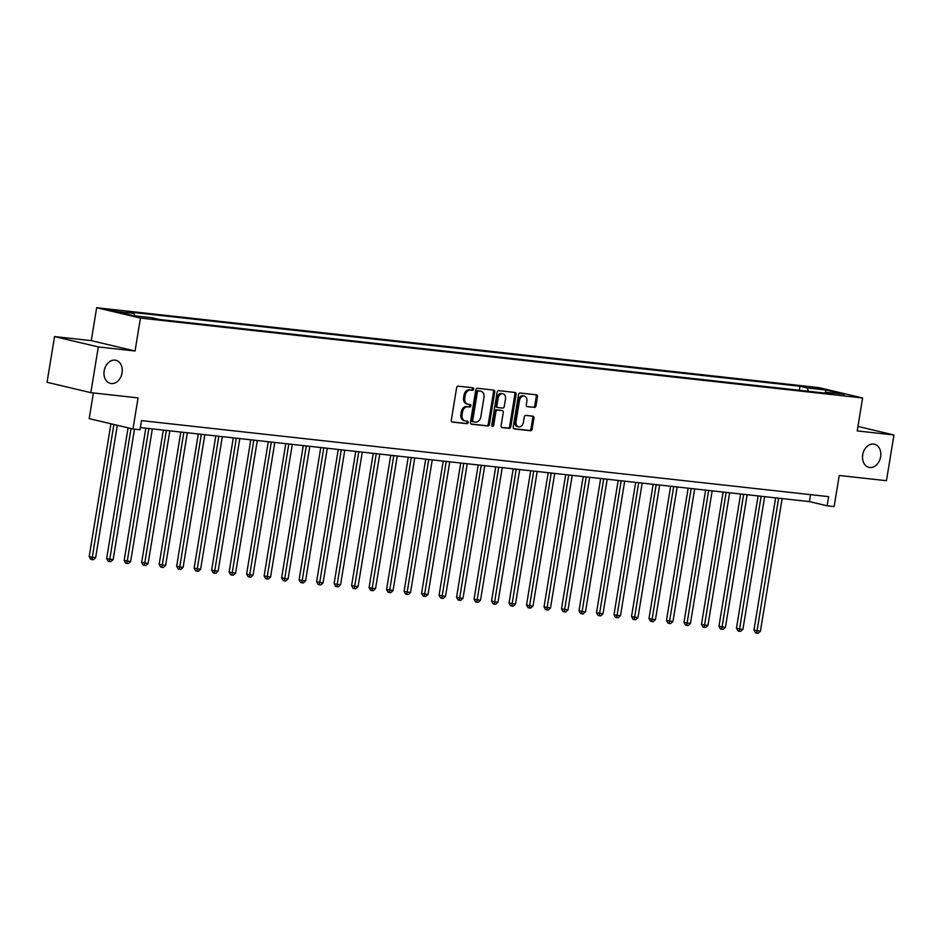 <?xml version="1.0" encoding="UTF-8"?>
<svg xmlns="http://www.w3.org/2000/svg" width="941" height="941" viewBox="0 0 941 941"><rect width="100%" height="100%" fill="white"/><g stroke="black" fill="none" stroke-linecap="round" stroke-linejoin="round"><path stroke-width="1.41" d="M473.629 389.151A1.27 0.965 103.3 0 0 472.876 387.786L458.279 386.175A1.823 1.376 103.3 0 0 456.608 387.821L451.315 420.133A1.823 1.376 103.3 0 0 452.398 422.086L466.995 423.697A1.27 0.965 103.3 0 0 467.406 421.18L465.513 420.98A5.834 4.411 103.3 0 1 465.113 420.909A5.834 4.411 103.3 0 1 462.066 414.746L462.502 412.052A5.834 4.411 103.3 0 1 467.842 406.794L469.724 407.006A1.27 0.965 103.3 0 0 470.135 404.489L468.253 404.277A5.834 4.411 103.3 0 1 467.853 404.207A5.834 4.411 103.3 0 1 464.795 398.043L465.242 395.349A5.834 4.411 103.3 0 1 470.571 390.092L472.464 390.303A1.27 0.965 103.3 0 0 473.629 389.151M467.853 404.207L466.665 403.924A5.834 4.411 103.3 0 1 463.607 397.761L464.054 395.079A5.834 4.411 103.3 0 1 469.394 389.809L471.276 390.021A1.27 0.965 103.3 0 0 472.111 387.704M451.88 421.874L465.807 423.415A1.27 0.965 103.3 0 0 466.654 421.098M465.113 420.909L463.937 420.627A5.834 4.411 103.3 0 1 460.878 414.463L461.313 411.77A5.834 4.411 103.3 0 1 466.654 406.512L468.547 406.724A1.27 0.965 103.3 0 0 469.383 404.407M862.709 454.785A11.88 8.987 103.3 0 0 868.931 467.348A11.88 8.987 103.3 0 0 880.623 456.773A11.88 8.987 103.3 0 0 874.401 444.211A11.88 8.987 103.3 0 0 862.709 454.785M104.157 370.86A11.88 8.987 103.3 0 0 110.379 383.41A11.88 8.987 103.3 0 0 122.071 372.836A11.88 8.987 103.3 0 0 115.849 360.285A11.88 8.987 103.3 0 0 104.157 370.86M810.589 387.08L820.234 388.939L810.589 387.08M534.3 407.477A1.823 1.376 103.3 0 0 535.97 405.83L537.452 396.761A1.823 1.376 103.3 0 0 536.37 394.82L520.161 393.02A1.823 1.376 103.3 0 0 518.503 394.667L513.21 426.979A1.823 1.376 103.3 0 0 514.28 428.931L530.489 430.731A1.823 1.376 103.3 0 0 532.159 429.084L533.959 418.133A1.823 1.376 103.3 0 0 532.877 416.181L525.937 415.416A1.823 1.376 103.3 0 0 524.266 417.063L523.384 422.485A4.881 3.682 103.3 0 1 518.585 426.826A4.881 3.682 103.3 0 1 516.033 421.674L519.514 400.395A4.881 3.682 103.3 0 1 524.313 396.067A4.881 3.682 103.3 0 1 526.866 401.207L526.29 404.759A1.823 1.376 103.3 0 0 527.36 406.712L533.124 407.194A1.823 1.376 103.3 0 0 534.782 405.547L536.276 396.479A1.823 1.376 103.3 0 0 535.711 394.738M98.311 346.935L135.057 350.993L91.277 340.642L54.543 336.572L98.311 346.935L90.83 392.668L138.056 397.89L132.963 428.99L139.962 429.755L141.468 420.615L828.633 496.648L827.139 505.799L834.138 506.564L839.231 475.476L886.457 480.698L893.95 434.965L857.945 426.449M135.057 350.993L140.444 318.07L862.603 397.972L857.216 430.907L893.95 434.965M494.731 392.032A1.823 1.376 103.3 0 0 493.649 390.092L477.44 388.292A1.823 1.376 103.3 0 0 475.77 389.939L470.476 422.262A1.823 1.376 103.3 0 0 471.559 424.203L487.767 426.002A1.823 1.376 103.3 0 0 489.438 424.356L494.731 392.032L493.543 391.762A1.823 1.376 103.3 0 0 492.99 390.009M498.801 390.656L515.009 392.456A1.823 1.376 103.3 0 1 516.091 394.397L510.798 426.72A1.823 1.376 103.3 0 1 509.128 428.367L502.2 427.59A1.823 1.376 103.3 0 1 501.118 425.65L503.259 412.534A1.823 1.376 103.3 0 0 502.188 410.594L497.577 410.088A1.823 1.376 103.3 0 0 495.907 411.723L493.672 425.367A1.27 0.965 103.3 0 1 491.755 425.156L497.13 392.303A1.823 1.376 103.3 0 1 498.801 390.656M90.83 392.668L47.05 382.305L54.543 336.572M116.731 311.248L107.392 309.448L116.731 311.248M140.444 318.07L96.664 307.719L818.823 387.621L862.603 397.972M799.297 390.268L799.956 386.245L126.776 311.753L133.94 313.447L115.049 311.353L133.269 315.67L152.16 317.764L159.311 319.458L832.491 393.938L825.339 392.244L824.551 393.056M799.956 386.245L807.107 387.939L826.01 390.021L844.23 394.338L825.339 392.244M93.394 392.95L89.195 418.627L132.963 428.99M91.277 340.642L96.664 307.719M140.327 427.567L809.389 501.6L827.139 505.799M810.53 494.648L809.389 501.6M133.94 313.447L134.951 315.858M808.519 391.28L807.107 387.939M826.01 390.021L825.422 392.256M471.041 424.003L486.591 425.72A1.823 1.376 103.3 0 0 488.261 424.073L493.543 391.762M478.546 390.974A1.27 0.965 103.3 0 0 477.369 392.126L472.723 420.498A1.27 0.965 103.3 0 0 473.488 421.862L475.476 422.074A5.834 4.411 103.3 0 0 480.816 416.816L483.992 397.431A5.834 4.411 103.3 0 0 480.933 391.268A5.834 4.411 103.3 0 0 480.533 391.197L477.358 390.691A1.27 0.965 103.3 0 0 476.193 391.844L477.369 392.126M473.311 421.815L472.3 421.58A1.27 0.965 103.3 0 1 471.547 420.215L476.193 391.844M480.145 391.103A5.834 4.411 103.3 0 0 479.757 390.986A5.834 4.411 103.3 0 0 479.345 390.915L480.533 391.197M477.358 390.691L479.345 390.915M501.671 427.39L507.952 428.084A1.823 1.376 103.3 0 0 509.622 426.438L514.915 394.114A1.823 1.376 103.3 0 0 514.351 392.373M501.247 410.37A1.823 1.376 103.3 0 0 501 410.311L496.401 409.805A1.823 1.376 103.3 0 0 494.731 411.452L492.496 425.097L493.672 425.367M491.896 426.085A1.27 0.965 103.3 0 0 492.496 425.097M505.493 398.937A4.881 3.682 103.3 0 0 502.941 393.785A4.881 3.682 103.3 0 0 498.142 398.125L496.907 405.618A1.823 1.376 103.3 0 0 497.989 407.571L502.588 408.076A1.823 1.376 103.3 0 0 504.258 406.43L505.493 398.937M502.941 393.785L501.753 393.503A4.881 3.682 103.3 0 0 496.954 397.843L498.142 398.125M497.742 407.512L496.813 407.288A1.823 1.376 103.3 0 1 495.731 405.348L496.954 397.843M526.842 406.5L533.124 407.194M524.313 396.067L523.125 395.785A4.881 3.682 103.3 0 0 518.338 400.125L519.514 400.395M518.585 426.826L517.397 426.544A4.881 3.682 103.3 0 1 514.845 421.392L518.338 400.125M513.762 428.72L529.312 430.449A1.823 1.376 103.3 0 0 530.983 428.802L532.771 417.851A1.823 1.376 103.3 0 0 532.218 416.11M110.932 423.768L89.183 556.59L92.136 557.295L95.641 557.672L117.319 425.285M113.885 424.473L91.912 559.577L90.724 559.295L89.183 556.59M95.641 557.672L93.312 559.73L91.912 559.577M128.082 427.826L106.674 558.531L109.627 559.225L113.132 559.613L134.492 429.155M131.034 428.531L109.403 561.506L108.227 561.224L106.674 558.531M113.132 559.613L110.803 561.659L109.403 561.506M145.831 428.179L124.165 560.46L130.623 561.554L152.348 428.896M148.854 428.508L126.894 563.447L125.718 563.165L124.165 560.46M130.623 561.554L128.294 563.6L126.894 563.447M163.322 430.108L141.668 562.4L148.125 563.483L169.839 430.825M166.345 430.449L144.396 565.376L143.208 565.106L141.668 562.4M148.125 563.483L145.796 565.541L144.396 565.376M180.825 432.048L159.158 564.329L165.616 565.423L187.341 432.766M183.836 432.378L161.887 567.317L160.699 567.035L159.158 564.329M165.616 565.423L163.287 567.47L161.887 567.317M198.316 433.977L176.649 566.27L179.613 566.964L183.107 567.352L204.832 434.707M201.327 434.319L179.378 569.258L178.202 568.976L176.649 566.27M183.107 567.352L180.778 569.411L179.378 569.258M215.807 435.918L194.14 568.199L200.598 569.293L222.323 436.636M218.83 436.248L196.881 571.187L195.693 570.905L194.14 568.199M200.598 569.293L198.28 571.34L196.881 571.187M233.297 437.847L211.643 570.14L214.595 570.834L218.1 571.222L239.814 438.577M236.32 438.188L214.372 573.128L213.184 572.846L211.643 570.14M218.1 571.222L215.771 573.281L214.372 573.128M250.8 439.788L229.134 572.081L235.591 573.163L257.316 440.506M253.811 440.117L231.862 575.057L230.686 574.775L229.134 572.081M235.591 573.163L233.262 575.21L231.862 575.057M268.291 441.729L246.624 574.01L249.588 574.716L253.082 575.092L274.807 442.446M271.314 442.058L249.353 576.998L248.177 576.715L246.624 574.01M253.082 575.092L250.753 577.151L249.353 576.998M285.782 443.658L264.127 575.951L270.573 577.033L292.298 444.375M288.805 443.999L266.856 578.927L265.668 578.656L264.127 575.951M270.573 577.033L268.256 579.08L266.856 578.927M303.284 445.599L281.618 577.88L288.075 578.974L309.801 446.316M306.296 445.928L284.347 580.868L283.159 580.585L281.618 577.88M288.075 578.974L285.746 581.02L284.347 580.868M320.775 447.528L299.109 579.821L302.073 580.515L305.566 580.903L327.292 448.257M323.786 447.869L301.838 582.797L300.661 582.526L299.109 579.821M305.566 580.903L303.237 582.961L301.838 582.797M338.266 449.469L316.599 581.75L323.057 582.844L344.782 450.186M341.289 449.798L319.34 584.737L318.152 584.455L316.599 581.75M323.057 582.844L320.74 584.89L319.34 584.737M355.757 451.398L334.102 583.691L337.054 584.385L340.56 584.773L362.273 452.127M358.78 451.739L336.831 586.678L335.643 586.396L334.102 583.691M340.56 584.773L338.231 586.831L336.831 586.678M373.259 453.339L351.593 585.62L358.05 586.714L379.776 454.056M376.271 453.668L354.322 588.607L353.146 588.325L351.593 585.62M358.05 586.714L355.722 588.76L354.322 588.607M390.75 455.279L369.084 587.56L372.048 588.266L375.541 588.643L397.267 455.997M393.773 455.609L371.813 590.548L370.636 590.266L369.084 587.56M375.541 588.643L373.212 590.701L371.813 590.548M408.241 457.208L386.586 589.501L393.032 590.583L414.758 457.926M411.264 457.538L389.315 592.477L388.127 592.195L386.586 589.501M393.032 590.583L390.715 592.63L389.315 592.477M425.744 459.149L404.077 591.43L410.535 592.524L432.26 459.867M428.755 459.479L406.806 594.418L405.618 594.136L404.077 591.43M410.535 592.524L408.206 594.571L406.806 594.418M443.235 461.078L421.568 593.371L424.532 594.065L428.026 594.453L449.751 461.808M446.246 461.419L424.297 596.347L423.121 596.076L421.568 593.371M428.026 594.453L425.697 596.512L424.297 596.347M460.725 463.019L439.059 595.3L445.516 596.394L467.242 463.737M463.748 463.348L441.8 598.288L440.611 598.005L439.059 595.3M445.516 596.394L443.199 598.441L441.8 598.288M478.216 464.948L456.561 597.241L459.514 597.935L463.019 598.323L484.733 465.677M481.239 465.289L459.29 600.229L458.102 599.946L456.561 597.241M463.019 598.323L460.69 600.382L459.29 600.229M495.719 466.889L474.052 599.17L480.51 600.264L502.235 467.606M498.73 467.218L476.781 602.158L475.605 601.875L474.052 599.17M480.51 600.264L478.181 602.311L476.781 602.158M513.21 468.818L491.543 601.111L494.507 601.805L498.001 602.193L519.726 469.547M516.221 469.159L494.272 604.098L493.096 603.816L491.543 601.111M498.001 602.193L495.672 604.251L494.272 604.098M530.7 470.759L509.046 603.052L515.492 604.134L537.217 471.476M533.723 471.088L511.775 606.028L510.587 605.745L509.046 603.052M515.492 604.134L513.174 606.18L511.775 606.028M548.191 472.7L526.537 604.981L529.489 605.686L532.994 606.063L554.72 473.417M551.214 473.029L529.265 607.968L528.077 607.686L526.537 604.981M532.994 606.063L530.665 608.121L529.265 607.968M565.694 474.629L544.027 606.921L550.485 608.004L572.21 475.346M568.705 474.97L546.756 609.897L545.58 609.627L544.027 606.921M550.485 608.004L548.156 610.05L546.756 609.897M583.185 476.569L561.518 608.851L567.976 609.944L589.701 477.287M586.208 476.899L564.259 611.838L563.071 611.556L561.518 608.851M567.976 609.944L565.659 611.991L564.259 611.838M600.676 478.499L579.021 610.791L581.973 611.485L585.478 611.873L607.192 479.228M603.699 478.84L581.75 613.767L580.562 613.497L579.021 610.791M585.478 611.873L583.149 613.932L581.75 613.767M618.178 480.439L596.512 612.72L602.969 613.814L624.695 481.157M621.189 480.769L599.241 615.708L598.064 615.426L596.512 612.72M602.969 613.814L600.64 615.861L599.241 615.708M635.669 482.368L614.003 614.661L616.967 615.355L620.46 615.743L642.185 483.098M638.68 482.709L616.731 617.649L615.555 617.367L614.003 614.661M620.46 615.743L618.131 617.802L616.731 617.649M653.16 484.309L631.505 616.59L637.951 617.684L659.676 485.027M656.183 484.639L634.234 619.578L633.046 619.296L631.505 616.59M637.951 617.684L635.634 619.731L634.234 619.578M670.651 486.25L648.996 618.531L651.948 619.237L655.454 619.613L677.167 486.968M673.674 486.579L651.725 621.519L650.537 621.236L648.996 618.531M655.454 619.613L653.125 621.672L651.725 621.519M688.153 488.179L666.487 620.472L672.944 621.554L694.67 488.897M691.165 488.508L669.216 623.448L668.039 623.165L666.487 620.472M672.944 621.554L670.615 623.601L669.216 623.448M705.644 490.12L683.978 622.401L690.435 623.495L712.161 490.837M708.667 490.449L686.718 625.389L685.53 625.106L683.978 622.401M690.435 623.495L688.106 625.542L686.718 625.389M723.135 492.049L701.48 624.342L704.433 625.036L707.938 625.424L729.651 492.778M726.158 492.39L704.209 627.318L703.021 627.047L701.48 624.342M707.938 625.424L705.609 627.482L704.209 627.318M740.638 493.99L718.971 626.271L725.429 627.365L747.154 494.707M743.649 494.319L721.7 629.258L720.512 628.976L718.971 626.271M725.429 627.365L723.1 629.411L721.7 629.258M758.128 495.919L736.462 628.212L739.426 628.906L742.92 629.294L764.645 496.648M761.14 496.26L739.191 631.199L738.015 630.917L736.462 628.212M742.92 629.294L740.591 631.352L739.191 631.199M775.619 497.86L753.953 630.141L760.41 631.235L782.136 498.577M778.642 498.189L756.693 633.128L755.505 632.846L753.953 630.141M760.41 631.235L758.093 633.281L756.693 633.128M112.355 310.612L112.485 309.848M469.394 389.809L470.571 390.092M464.054 395.079L465.242 395.349M463.607 397.761L464.795 398.043M468.547 406.724L469.724 407.006M466.654 406.512L467.842 406.794M461.313 411.77L462.502 412.052M460.878 414.463L462.066 414.746M465.807 423.415L466.995 423.697M471.276 390.021L472.464 390.303M488.261 424.073L489.438 424.356M486.591 425.72L487.767 426.002M471.547 420.215L472.723 420.498M514.915 394.114L516.091 394.397M509.622 426.438L510.798 426.72M507.952 428.084L509.128 428.367M501 410.311L502.188 410.594M496.401 409.805L497.577 410.088M494.731 411.452L495.907 411.723M495.731 405.348L496.907 405.618M514.845 421.392L516.033 421.674M532.771 417.851L533.959 418.133M530.983 428.802L532.159 429.084M529.312 430.449L530.489 430.731M536.276 396.479L537.452 396.761M534.782 405.547L535.97 405.83M472.217 421.568L473.394 421.839M479.757 390.986L480.933 391.268M501.13 410.335L502.306 410.617M496.683 407.265L497.871 407.547"/></g></svg>
